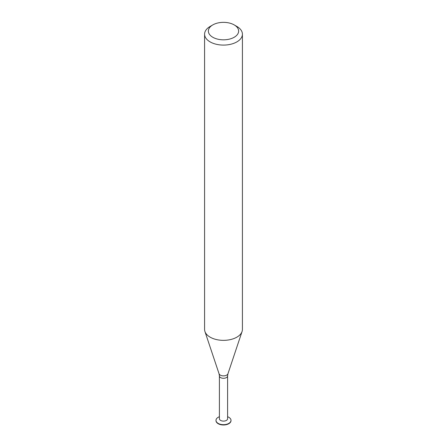 <?xml version="1.0" encoding="UTF-8"?>
<svg xmlns="http://www.w3.org/2000/svg" width="447" height="447" viewBox="0 0 447 447"><rect width="100%" height="100%" fill="white"/><g stroke="black" fill="none" stroke-linecap="round" stroke-linejoin="round"><path stroke-width="0.67" d="M216.002 420.498A7.504 4.33 -0 0 0 215.996 420.649A7.504 4.33 -0 0 0 218.197 423.711A7.504 4.33 -0 0 0 226.372 424.65A7.504 4.33 -0 0 0 231.004 420.649A7.504 4.33 -0 0 0 230.998 420.498M219.404 416.721A7.504 4.33 -0 0 0 215.996 420.348A7.504 4.33 -0 0 0 218.197 423.41A7.504 4.33 -0 0 0 226.372 424.348A7.504 4.33 -0 0 0 231.004 420.348A7.504 4.33 -0 0 0 227.596 416.721M220.6 420.415A4.096 2.364 -0 0 0 225.07 420.929A4.096 2.364 -0 0 0 227.596 418.744L227.596 375.933A4.096 2.364 -0 0 1 225.07 378.117A4.096 2.364 -0 0 1 220.6 377.603A4.096 2.364 -0 0 1 219.404 375.933L219.404 418.744A4.096 2.364 -0 0 0 220.6 420.415M212.8 37.263A15.131 8.733 -0 0 0 234.2 37.263A15.131 8.733 -0 0 0 234.2 24.909A15.131 8.733 -0 0 0 212.8 24.909A15.131 8.733 -0 0 0 212.8 37.263M212.8 24.909L210.129 26.451A18.914 10.918 -0 0 0 204.586 34.173A18.914 10.918 -0 0 0 210.129 41.895A18.914 10.918 -0 0 0 230.736 44.259A18.914 10.918 -0 0 0 242.414 34.173A18.914 10.918 -0 0 0 236.871 26.451L234.2 24.909M204.586 34.173L204.586 329.433A18.914 10.918 -0 0 0 204.933 331.506A18.914 10.918 -0 0 0 210.129 337.155A18.914 10.918 -0 0 0 229.043 339.876A18.914 10.918 -0 0 0 242.067 331.506A18.914 10.918 -0 0 0 242.414 329.433L242.414 34.173M219.404 375.933L219.052 373.759A4.526 2.615 -0 0 0 220.298 375.117A4.526 2.615 -0 0 0 224.824 375.765A4.526 2.615 -0 0 0 227.948 373.759L227.596 375.933M231.004 420.649L231.004 420.348M215.996 420.649L215.996 420.348M227.948 373.759L242.067 331.506M219.052 373.759L204.933 331.506"/></g></svg>
